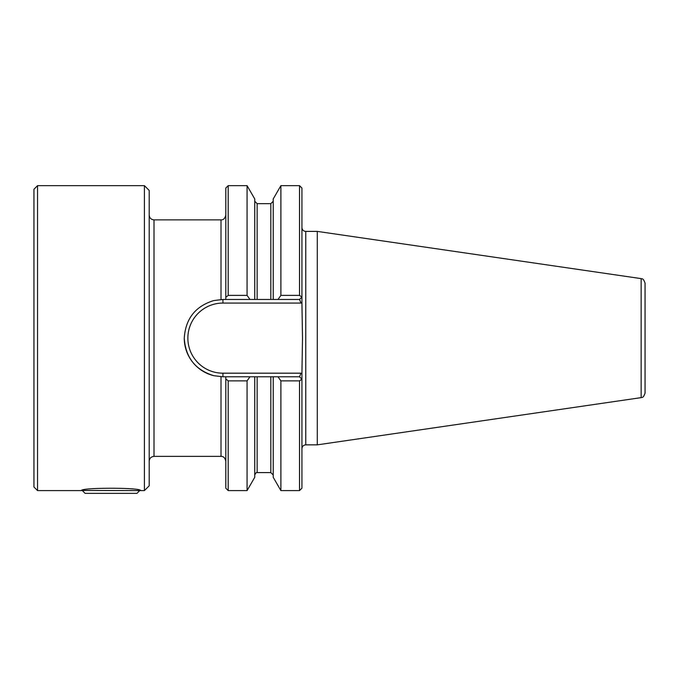 <?xml version="1.0" encoding="UTF-8"?>
<svg xmlns="http://www.w3.org/2000/svg" width="679" height="679" viewBox="0 0 679 679"><rect width="100%" height="100%" fill="white"/><g stroke="black" fill="none" stroke-linecap="round" stroke-linejoin="round"><path stroke-width="1.02" d="M139.84 490.467L136.963 493.353L85.096 493.353L82.21 490.467L144.406 490.603L144.406 185.647L149.21 190.451L149.21 485.799L144.406 490.603M247.071 490.603L247.071 380.868L228.203 380.868L228.203 490.603L247.071 490.603L254.735 477.32L254.735 376.786L222.814 376.786L213.766 375.682A38.661 38.661 0 0 1 184.264 338.125C185.528 318.765 195.357 306.246 213.766 300.568L222.814 299.464L254.735 299.464L254.735 198.93L247.071 185.647L247.071 295.382L228.203 295.382L225.801 297.326L225.801 299.464M222.924 303.072A35.053 35.053 0 0 0 187.862 338.125A35.053 35.053 0 0 0 222.924 373.187L301.009 373.187L301.917 374.095L302.511 338.125L301.917 302.163L301.009 303.072L222.924 303.072L222.924 299.464M37.549 185.647L33.95 189.254L33.95 486.996L37.549 490.603L37.549 185.647L144.406 185.647M641.146 278.619C641.731 279.332 643.005 277.219 645.05 283.135L645.05 393.116C643.005 399.04 641.731 396.918 641.146 397.631L641.146 278.619L317.288 231.395L317.288 444.855L305.762 444.855C303.428 445.084 302.147 446.366 301.917 448.7M645.05 338.125L645.05 294.958M37.549 490.603L81.497 490.603C79.655 487.471 142.361 487.463 140.561 490.603M254.735 376.786L273.23 376.786L273.23 477.32L280.894 490.603L299.524 490.603L299.524 380.868L280.894 380.868L280.894 490.603M299.524 380.868L301.917 379.188L299.524 376.786L273.23 376.786M299.524 295.382L299.524 185.647L301.917 188.049L301.917 297.062L299.524 295.382L280.894 295.382L280.894 185.647L273.23 198.93L273.23 299.464L270.828 299.464L270.828 203.658L257.137 203.658L257.137 299.464L270.828 299.464L254.735 299.464M301.917 302.163L301.917 297.062L299.524 299.464L273.23 299.464M213.766 375.682C195.348 369.987 185.511 357.468 184.264 338.125M228.203 490.603L225.801 488.201L225.801 376.786M249.974 376.786L247.071 380.868M280.894 380.868L277.991 376.786M301.917 374.095L301.917 488.201L299.524 490.603M228.203 380.868L225.801 378.924M225.801 297.326L225.801 188.049L228.203 185.647L228.203 295.382M280.894 295.382L277.991 299.464M249.974 299.464L247.071 295.382M301.009 303.072L299.524 299.464M299.524 376.786L301.009 373.187M221.006 299.779L221.006 219.869L154.006 219.869L154.006 456.381C151.094 456.67 149.49 458.266 149.21 461.185M317.288 231.395L305.762 231.395L305.762 444.855M222.924 373.187L222.924 376.786M273.23 474.994L270.828 472.592L270.828 376.786M270.828 472.592L257.137 472.592L257.137 376.786M221.006 376.472L221.006 456.381C223.416 456.212 225.012 457.816 225.801 461.185M221.006 219.869C223.416 220.038 225.012 218.434 225.801 215.065M280.894 185.647L299.524 185.647M228.203 185.647L247.071 185.647M641.146 397.631L317.288 444.855M305.762 231.395C303.428 231.166 302.147 229.884 301.917 227.55M257.137 203.658L254.735 201.256M270.828 203.658L273.23 201.256M257.137 472.592C256.637 472.066 255.839 472.873 254.735 474.994M154.006 456.381L221.006 456.381M154.006 219.869C151.094 219.58 149.49 217.984 149.21 215.065"/></g></svg>
